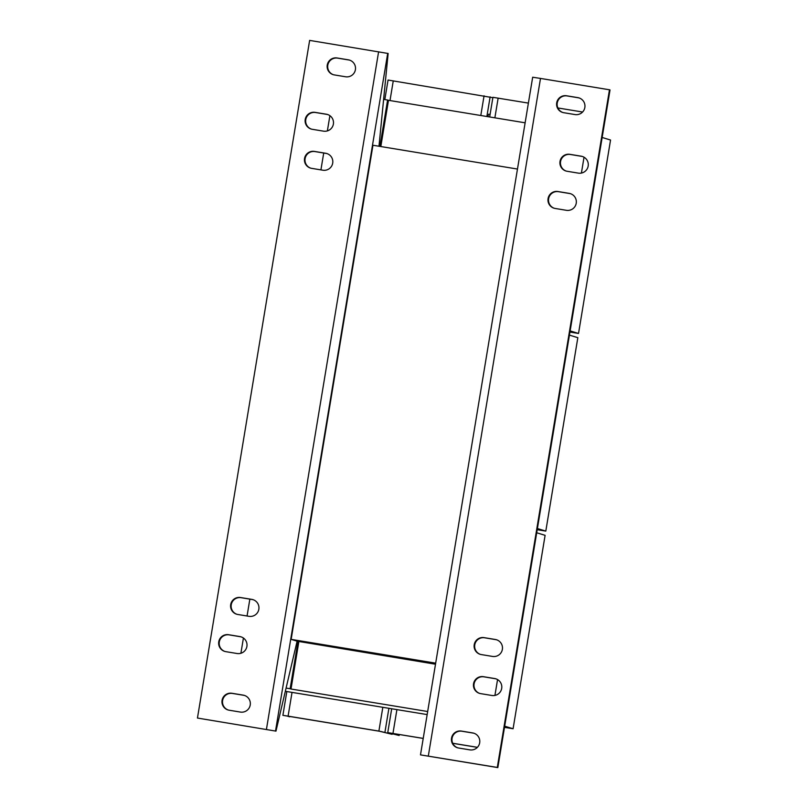 <?xml version="1.0" encoding="UTF-8"?>
<svg xmlns="http://www.w3.org/2000/svg" width="808" height="808" viewBox="0 0 808 808"><rect width="100%" height="100%" fill="white"/><g stroke="black" fill="none" stroke-linecap="round" stroke-linejoin="round"><path stroke-width="1.21" d="M348.359 59.832L337.098 57.974A8.585 8.555 -73 0 0 327.361 64.499A8.585 8.555 -73 0 0 334.29 74.912L345.551 76.77A8.585 8.555 -73 0 0 355.399 69.69A8.585 8.555 -73 0 0 348.359 59.832L348.894 59.994A8.585 8.555 107 0 1 349.723 60.176M326.341 114.211L315.08 112.362A8.585 8.555 -73 0 0 305.343 118.877A8.585 8.555 -73 0 0 312.272 129.3L323.533 131.159A8.585 8.555 -73 0 0 333.381 124.078A8.585 8.555 -73 0 0 326.341 114.211L326.876 114.383A8.585 8.555 107 0 1 327.705 114.554M325.654 153.257L314.393 151.409A8.585 8.555 -73 0 0 304.656 157.924A8.585 8.555 -73 0 0 311.595 168.347L322.857 170.205A8.585 8.555 -73 0 0 332.704 163.125A8.585 8.555 -73 0 0 325.654 153.257L326.2 153.429A8.585 8.555 107 0 1 327.028 153.601M251.803 599.374L240.542 597.526A8.585 8.555 -73 0 0 230.805 604.051A8.585 8.555 -73 0 0 237.734 614.464L248.995 616.322A8.585 8.555 -73 0 0 258.843 609.242A8.585 8.555 -73 0 0 251.803 599.374L252.349 599.546A8.585 8.555 107 0 1 253.177 599.728M239.865 636.573L228.603 634.714A8.585 8.555 -73 0 0 218.867 641.239A8.585 8.555 -73 0 0 225.796 651.652L237.057 653.51A8.585 8.555 -73 0 0 246.905 646.43A8.585 8.555 -73 0 0 239.865 636.573L240.4 636.734A8.585 8.555 107 0 1 241.228 636.916M243.178 695.122L231.916 693.274A8.585 8.555 -73 0 0 222.18 699.799A8.585 8.555 -73 0 0 229.118 710.212L240.38 712.07A8.585 8.555 -73 0 0 250.227 704.99A8.585 8.555 -73 0 0 243.178 695.122L243.723 695.294A8.585 8.555 107 0 1 244.551 695.476M548.077 198.596A8.585 8.555 -73 0 0 555.126 208.454L566.388 210.312A8.585 8.555 -73 0 0 576.124 203.788A8.585 8.555 -73 0 0 569.185 193.375L557.924 191.516A8.585 8.555 -73 0 0 548.077 198.596M554.288 208.272A8.585 8.555 107 0 1 548.622 198.758A8.585 8.555 107 0 1 558.469 191.678L569.731 193.536A8.585 8.555 107 0 1 570.559 193.718M560.015 161.408A8.585 8.555 -73 0 0 567.065 171.266L578.326 173.124A8.585 8.555 -73 0 0 588.062 166.599A8.585 8.555 -73 0 0 581.134 156.176L569.872 154.328A8.585 8.555 -73 0 0 560.015 161.408M566.236 171.084A8.585 8.555 107 0 1 560.56 161.57A8.585 8.555 107 0 1 570.408 154.49L581.669 156.348A8.585 8.555 107 0 1 582.497 156.52M556.702 102.848A8.585 8.555 -73 0 0 563.742 112.706L575.003 114.564A8.585 8.555 -73 0 0 584.74 108.04A8.585 8.555 -73 0 0 577.811 97.627L566.549 95.768A8.585 8.555 -73 0 0 556.702 102.848M562.913 112.524A8.585 8.555 107 0 1 557.237 103.01A8.585 8.555 107 0 1 567.085 95.93L578.346 97.788A8.585 8.555 107 0 1 579.185 97.97M474.225 644.713A8.585 8.555 -73 0 0 481.265 654.571L492.526 656.429A8.585 8.555 -73 0 0 502.263 649.905A8.585 8.555 -73 0 0 495.334 639.492L484.073 637.633A8.585 8.555 -73 0 0 474.225 644.713M480.437 654.399A8.585 8.555 107 0 1 474.761 644.875A8.585 8.555 107 0 1 484.618 637.795L495.88 639.653A8.585 8.555 107 0 1 496.708 639.835M473.549 683.76A8.585 8.555 -73 0 0 480.588 693.617L491.85 695.476A8.585 8.555 -73 0 0 501.586 688.951A8.585 8.555 -73 0 0 494.658 678.538L483.396 676.68A8.585 8.555 -73 0 0 473.549 683.76M479.76 693.446A8.585 8.555 107 0 1 474.084 683.922A8.585 8.555 107 0 1 483.931 676.841L495.193 678.7A8.585 8.555 107 0 1 496.021 678.882M451.531 738.148A8.585 8.555 -73 0 0 458.57 748.006L469.832 749.864A8.585 8.555 -73 0 0 479.568 743.34A8.585 8.555 -73 0 0 472.64 732.917L461.378 731.068A8.585 8.555 -73 0 0 451.531 738.148M457.742 747.824A8.585 8.555 107 0 1 452.066 738.31A8.585 8.555 107 0 1 461.913 731.23L473.175 733.088A8.585 8.555 107 0 1 474.003 733.26M487.891 116.675L488.618 114.191L490.092 114.433M435.502 664.216L297.112 641.188L275.962 731.129L197.455 718.049L309.636 40.4L388.143 53.48L378.992 146.238M243.723 695.294L232.462 693.436A8.585 8.555 107 0 0 222.756 699.819A8.585 8.555 107 0 0 228.29 710.03M240.4 636.734L229.139 634.876A8.585 8.555 107 0 0 219.443 641.269A8.585 8.555 107 0 0 224.967 651.48M252.349 599.546L241.087 597.688A8.585 8.555 107 0 0 231.381 604.071A8.585 8.555 107 0 0 236.906 614.282M326.2 153.429L314.938 151.571A8.585 8.555 107 0 0 305.232 157.954A8.585 8.555 107 0 0 310.767 168.165M326.876 114.383L315.615 112.524A8.585 8.555 107 0 0 305.919 118.907A8.585 8.555 107 0 0 311.444 129.118M348.894 59.994L337.633 58.136A8.585 8.555 107 0 0 327.937 64.529A8.585 8.555 107 0 0 333.462 74.74M275.962 731.129L197.455 718.049M497.294 767.438L420.493 754.874L532.674 77.225L540.501 78.427L609.474 89.789L497.294 767.438L497.829 767.6L420.514 754.884M609.474 89.789L610.02 89.951L497.829 767.6M427.159 714.585L285.325 691.295M298.839 641.714L291.011 689.012L427.664 711.515M297.98 641.451L290.143 688.739L291.011 689.012M383.618 99.374L387.608 100.03L379.932 146.399M387.608 100.03L388.476 100.303L380.821 146.541M388.476 100.303L525.129 122.806M249.854 599.132L247.066 615.999M243.42 638.027L240.895 653.268M286.082 688.073L290.143 688.739M497.556 679.579L494.93 695.415M504.687 726.18L513.09 728.745L504.495 727.351M536.704 532.765L545.107 535.33L513.09 728.745M329.896 115.675L327.371 130.906M323.715 153.015L320.917 169.882M584.033 157.217L581.406 173.064M570.125 330.886L578.528 333.451L569.933 332.058M602.152 137.471L610.545 140.037L578.528 333.451M537.411 528.533L545.804 531.098L537.219 529.705M569.428 335.118L577.831 337.683L545.804 531.098M477.417 747.319L452.712 743.249M423.22 738.391L387.749 732.614L399.142 735.492L391.991 733.31L423.21 738.441M489.668 116.968L492.92 97.313L528.392 103.101M557.884 107.959L582.588 112.019M477.376 747.36L452.733 743.299M399.304 734.502L399.142 735.492M289.729 716.454L282.891 715.343L286.82 691.547M292.021 692.416L288.092 716.14L378.891 731.089L392.102 734.331L380.73 731.452L287.123 716.04M388.072 80.043L492.86 97.687M288.092 716.14L282.881 715.332M289.668 716.817L287.113 716.04M297.112 641.188L291.153 639.37L372.953 145.248L517.474 169.054M291.153 639.37L435.674 663.166M266.428 729.412L378.609 51.763M540.501 78.427L428.311 756.076M396.91 709.606L392.961 733.411M498.142 98.111L494.87 117.827M393.264 80.84L390.001 100.546M384.951 732.149L388.901 708.293M378.891 731.089L382.83 707.293M480.8 115.504L484.063 95.798M486.87 116.503L490.123 96.859M275.528 730.998L387.709 53.348M473.175 733.088L472.64 732.917M461.378 731.068L461.913 731.23M495.193 678.7L494.658 678.538M483.396 676.68L483.931 676.841M495.88 639.653L495.334 639.492M484.073 637.633L484.618 637.795M578.346 97.788L577.811 97.627M566.549 95.768L567.085 95.93M581.669 156.348L581.134 156.176M569.872 154.328L570.408 154.49M569.731 193.536L569.185 193.375M557.924 191.516L558.469 191.678M231.916 693.274L232.462 693.436M228.603 634.714L229.139 634.876M240.542 597.526L241.087 597.688M314.393 151.409L314.938 151.571M315.08 112.362L315.615 112.524M337.098 57.974L337.633 58.136M387.749 732.614L391.698 708.747M384.82 99.576L388.052 80.043"/></g></svg>
